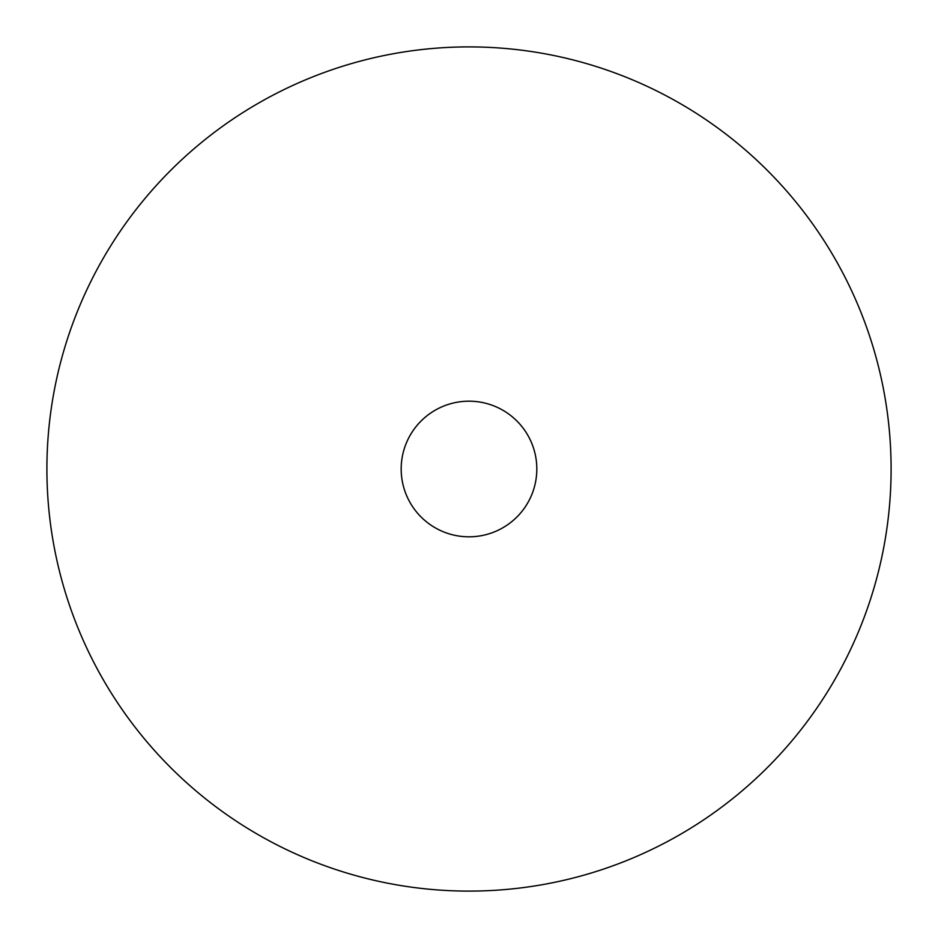 <?xml version="1.0" encoding="UTF-8"?>
<svg xmlns="http://www.w3.org/2000/svg" width="938" height="938" viewBox="0 0 938 938"><rect width="100%" height="100%" fill="white"/><g stroke="black" fill="none" stroke-linecap="round" stroke-linejoin="round"><path stroke-width="1.41" d="M891.1 469A422.1 422.1 0 0 0 469 46.9A422.1 422.1 0 0 0 46.9 469A422.1 422.1 0 0 0 469 891.1A422.1 422.1 0 0 0 891.1 469M536.817 469A67.817 67.817 0 0 1 469 536.817A67.817 67.817 0 0 1 401.183 469A67.817 67.817 0 0 1 469 401.183A67.817 67.817 0 0 1 536.817 469"/></g></svg>
